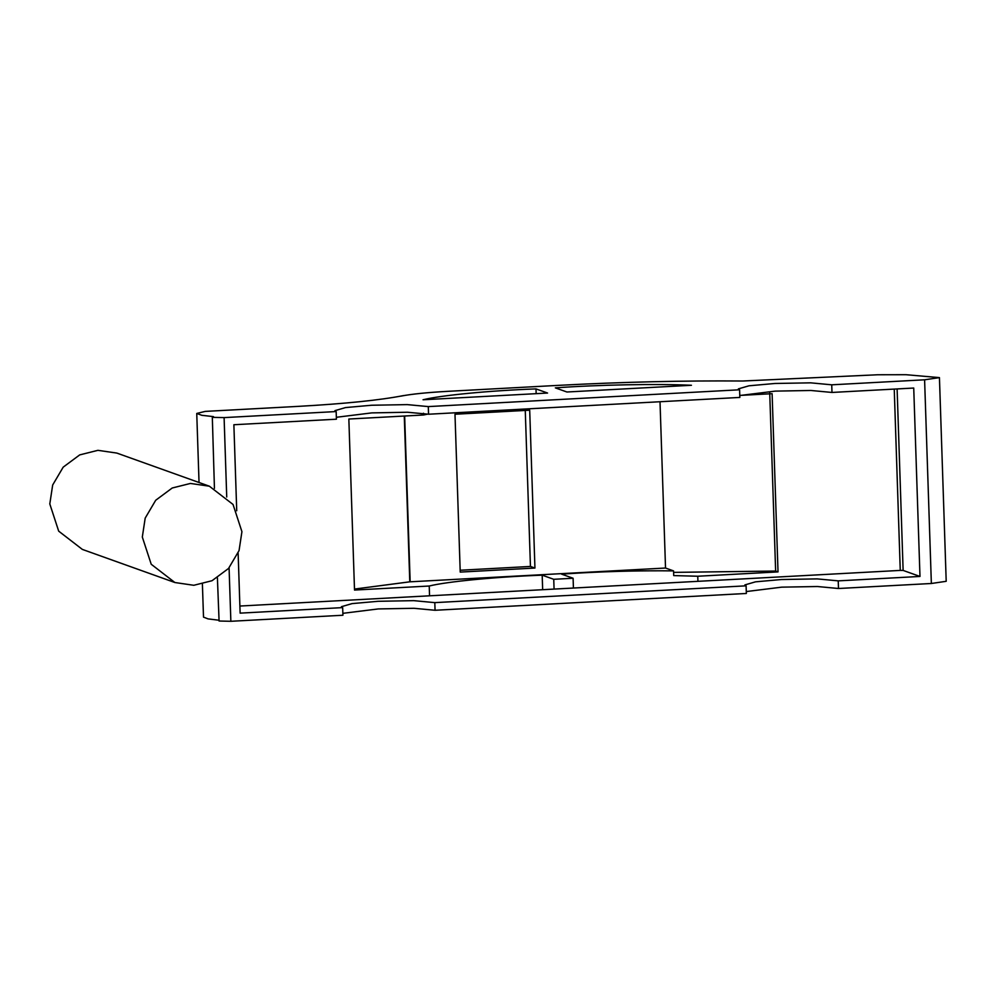 <?xml version="1.0" encoding="UTF-8"?>
<svg xmlns="http://www.w3.org/2000/svg" width="996" height="996" viewBox="0 0 996 996"><rect width="100%" height="100%" fill="white"/><g stroke="black" fill="none" stroke-linecap="round" stroke-linejoin="round"><path stroke-width="1.49" d="M939.44 377.621L924.599 379.8L831.735 384.817L810.682 382.838L774.963 383.472L748.992 385.801L738.372 388.876L739.592 389.785L428.305 406.592L407.24 404.613L371.533 405.248L345.562 407.576L334.942 410.651L336.162 411.56L224.1 417.61L212.322 417.336L213.493 416.627L201.839 415.307L196.747 413.452L205.251 411.398L297.966 406.393C344.927 403.766 380.198 400.155 403.778 395.537L400.678 396.171C411.136 394.117 426.798 392.511 447.64 391.341L558.656 385.352C622.127 381.991 683.53 380.534 742.842 381.007L877.713 374.757L906.049 374.708L939.44 377.621L946.2 581.303L931.36 583.494L838.495 588.499L838.234 580.867L919.98 576.447L903.123 570.422L900.26 570.409L239.887 606.041M238.131 553.079L240.123 613.138L342.661 607.61L342.923 615.242L230.86 621.292L219.083 621.018L217.402 577.817M434.804 602.63L746.091 585.835L746.353 593.467L435.065 610.274L434.804 602.63L413.751 600.65L378.044 601.298L352.061 603.613L341.441 606.689L342.661 607.61M838.234 580.867L817.181 578.888L781.474 579.523L755.503 581.838L744.871 584.913L746.091 585.835M740.04 395.412L772.112 393.681L778.025 571.903L697.76 576.236L673.707 575.588L673.545 570.895L665.527 568.031L660.012 401.737M697.935 581.328L697.76 576.236M900.26 570.409L894.246 389.1M919.98 576.447L913.73 388.042L831.984 392.449L831.735 384.817M897.11 388.938L903.123 570.422M769.721 392.822L775.635 571.044L778.025 571.903M775.635 571.044L673.595 572.376M454.985 414.236L529.698 410.203L534.939 568.056L460.227 572.09L454.985 414.236M525.265 410.439L530.445 566.45L534.939 568.056M530.445 566.45L460.164 570.247M542.658 589.707L542.185 575.165C495.809 576.871 447.117 581.552 429.226 586.022L354.514 590.055L348.849 419.03L423.549 414.996L427.994 414.05M542.185 575.165L553.739 579.299L573.098 578.253L573.422 588.038M673.545 570.895C644.188 570.534 613.474 571.194 581.44 572.899L561.532 574.119L573.098 578.253M665.527 568.031L409.779 581.826L354.489 589.072M404.65 416.017L410.153 581.813M553.739 579.299L554.075 589.084M212.322 417.336L214.439 488.339M535.997 388.901C489.634 390.606 440.929 395.288 423.051 399.77L547.563 393.047L535.997 388.901L536.159 393.657M555.345 387.867L566.911 392.001L691.436 385.278C656.513 383.659 597.837 384.767 555.345 387.867M838.495 588.499L817.43 586.52L781.723 587.154L746.29 591.562M435.065 610.274L414 608.295L378.293 608.93L342.861 613.337M218.809 620.209L208.127 618.902L203.508 617.134L202.4 584.054M429.226 586.022L429.55 595.807M336.162 411.56L336.411 419.204L233.873 424.732L236.724 510.749M336.349 417.287L371.794 412.892L407.501 412.244L428.554 414.224L428.305 406.592M739.592 389.785L739.841 397.429L428.554 414.224M739.779 395.512L775.224 391.117L810.931 390.482L831.984 392.449M409.954 581.838L404.451 416.029M404.276 416.042L409.779 581.826M567.409 406.729L546.854 407.85M423.499 413.228L423.549 414.996M190.435 483.446L209.359 486.197L233.039 504.462L241.928 531.677L239.052 550.601L228.532 568.467L212.024 580.718L193.809 585.287L174.885 582.523L151.218 564.259L142.316 537.043L145.192 518.119L155.712 500.253L172.221 488.003L190.435 483.446M174.885 582.523L82.369 549.419L58.689 531.154L49.8 503.939L52.676 485.002L63.196 467.149L79.705 454.898L97.919 450.329L116.843 453.08L209.359 486.197M224.1 417.61L226.727 497.004M229.08 567.857L230.86 621.292M924.599 379.8L931.36 583.494M196.747 413.452L199.038 482.5"/></g></svg>
